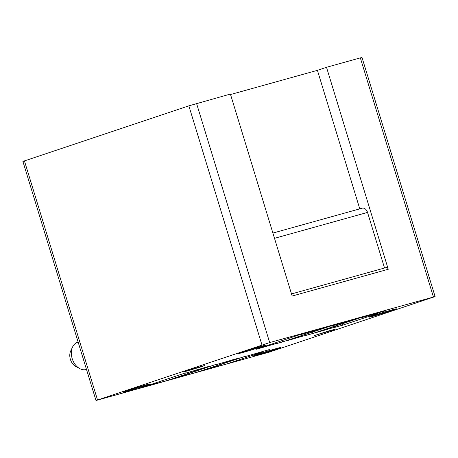 <?xml version="1.0" encoding="UTF-8"?>
<svg xmlns="http://www.w3.org/2000/svg" width="458" height="458" viewBox="0 0 458 458"><rect width="100%" height="100%" fill="white"/><g stroke="black" fill="none" stroke-linecap="round" stroke-linejoin="round"><path stroke-width="0.69" d="M230.54 94.531L317.417 70.337L326.508 67.292L388.258 269.264A2.284 1.597 -105.6 0 0 386.128 267.575A2.284 1.597 -105.6 0 0 386.077 267.592L291.5 293.927L386.128 267.575M317.417 70.337L359.77 208.865M384.537 268.016L367.539 212.415A5.708 3.99 -105.6 0 0 362.215 208.184A5.708 3.99 -105.6 0 0 362.078 208.224M269.144 352.156L435.1 296.566L269.676 342.573L95.997 400.527L269.144 352.156M435.1 296.566L362.003 57.473L360.332 57.874L433.428 296.967M95.997 400.527L22.9 161.434L188.856 105.844L230.397 94.062L292.147 296.034L388.258 269.264M201.749 366.646L204.652 365.553L198.119 367.282L183.904 371.902L201.749 366.646M255.616 347.937A14.272 0.366 163 0 0 238.366 353.582A14.272 0.366 163 0 0 248.419 350.874A14.272 0.366 163 0 0 265.669 345.235A14.272 0.366 163 0 0 255.616 347.937M140.137 386.581A14.272 0.366 163 0 0 122.887 392.22A14.272 0.366 163 0 0 132.94 389.518A14.272 0.366 163 0 0 150.19 383.873A14.272 0.366 163 0 0 140.137 386.581M147.47 385.625L147.579 385.985L140.492 387.96L185.513 372.915M185.587 373.161L209.398 366.263M209.438 366.389L201.955 368.335M202.03 368.581L196.9 370.299L196.745 369.789M196.9 370.299L202.012 368.873L167.153 380.535L166.741 379.178M167.153 380.535L160.065 382.51L159.762 381.514M160.065 382.51A13.706 0.349 163 0 0 147.579 385.985M177.435 377.283L177.549 377.644L170.456 379.619L215.483 364.568M215.558 364.814L239.362 357.916M239.402 358.041L231.92 359.994M231.994 360.234L226.865 361.952L226.71 361.442M226.865 361.952L231.977 360.526L197.123 372.188L196.705 370.831M197.123 372.188L190.036 374.163L189.726 373.167M190.036 374.163A13.706 0.349 163 0 0 177.549 377.644M207.405 368.936L207.514 369.297L200.427 371.272L245.448 356.221M245.522 356.467L269.333 349.574M269.367 349.694L261.884 351.647M261.959 351.887L256.829 353.605L256.675 353.095M256.829 353.605L261.942 352.179L227.088 363.847L226.676 362.49M227.088 363.847L220 365.822L219.697 364.826M220 365.822A13.706 0.349 163 0 0 207.514 369.297M262.949 346.987L263.058 347.347L255.97 349.322L300.992 334.277M301.066 334.517L324.877 327.625M324.917 327.751L317.428 329.697M317.503 329.943L312.373 331.655L312.219 331.145M312.373 331.655L317.486 330.235L282.632 341.897L282.22 340.54M282.632 341.897L275.544 343.872L275.241 342.876M275.544 343.872A13.706 0.349 163 0 0 263.058 347.347M292.914 338.639L293.023 339L285.935 340.975L330.957 325.93M331.031 326.176L354.841 319.278M354.881 319.403L347.399 321.35M347.473 321.596L342.344 323.314L342.189 322.804M342.344 323.314L347.456 321.888L312.602 333.55L312.184 332.193M312.602 333.55L305.509 335.525L305.205 334.529M305.509 335.525A13.706 0.349 163 0 0 293.023 339M322.879 330.298L322.993 330.659L315.905 332.628L360.927 317.583M361.001 317.829L384.812 310.93M384.846 311.056L377.363 313.003M377.438 313.249L372.308 314.967L372.154 314.457M372.308 314.967L377.421 313.541L342.567 325.203L342.149 323.846M342.567 325.203L335.479 327.178L335.17 326.182M335.479 327.178A13.706 0.349 163 0 0 322.993 330.659M326.508 67.292L360.332 57.874M263.659 353.107A14.272 0.366 163 0 0 280.909 347.467A14.272 0.366 163 0 0 270.861 350.17A14.272 0.366 163 0 0 253.606 355.814A14.272 0.366 163 0 0 263.659 353.107M386.334 311.532A14.272 0.366 163 0 0 369.085 317.176A14.272 0.366 163 0 0 379.138 314.469A14.272 0.366 163 0 0 396.388 308.829A14.272 0.366 163 0 0 386.334 311.532M332.474 330.241L335.376 329.147L328.844 330.876L314.623 335.491L332.474 330.241M78.141 342.115L77.488 342.332A14.272 10.202 71.5 0 0 73.641 345.206A14.272 10.202 71.5 0 0 72.616 346.924L70.704 350.948A10.276 7.345 71.5 0 0 75.942 366.606L79.892 368.667A14.272 10.202 71.5 0 0 86.488 369.423M72.616 346.924A14.272 10.202 71.5 0 0 72.187 358.608A14.272 10.202 71.5 0 0 79.892 368.667M367.539 212.415L274.502 238.326M24.429 160.861L97.525 399.954M188.856 105.844L261.953 344.937M196.574 103.479L269.676 342.573M362.215 208.184L272.894 233.059"/></g></svg>
